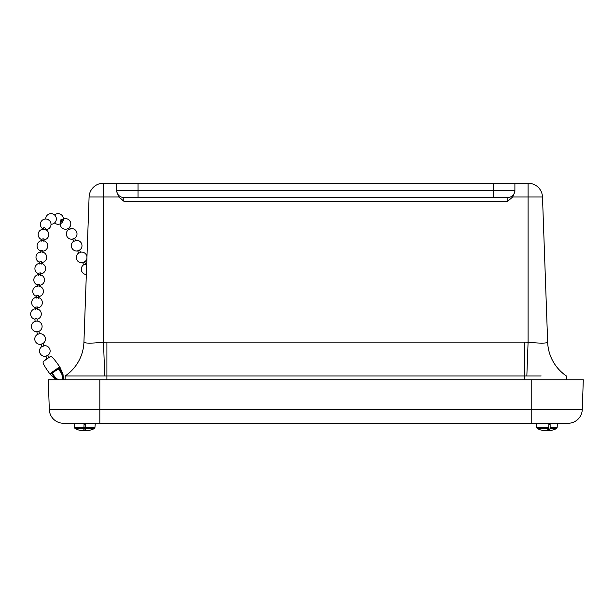 <?xml version="1.0" encoding="UTF-8"?>
<svg xmlns="http://www.w3.org/2000/svg" width="614" height="614" viewBox="0 0 614 614"><rect width="100%" height="100%" fill="white"/><g stroke="black" fill="none" stroke-linecap="round" stroke-linejoin="round"><path stroke-width="0.92" d="M541.149 375.952L65.176 375.952A42.665 42.665 0 0 0 83.934 342.113L89.091 196.987L118.909 196.987L116.691 191.614L116.691 183.271L103.305 183.271A14.222 14.222 0 0 0 89.091 196.987L83.926 342.175A42.665 42.635 2 0 1 65.23 375.952L90.435 375.952M566.354 375.952A42.665 42.635 -2 0 1 547.657 342.175C546.529 343.449 540.005 343.449 528.086 342.182L528.086 196.987L542.492 196.987A14.222 14.222 0 0 0 528.278 183.271L493.564 183.271L493.564 190.378L116.691 190.378L116.691 183.271L493.564 183.271M547.657 342.175L542.492 196.987L547.65 342.113A42.665 42.665 0 0 0 566.407 375.952L566.507 379.759L566.407 375.952M118.909 196.987L123.798 201.2L123.798 197.493L507.786 197.493A7.107 7.107 0 0 0 514.893 190.378L514.893 183.271M514.893 191.614L512.675 196.987L507.786 201.2L507.786 197.493M524.678 379.759L524.678 342.121L106.905 342.121A94.402 94.341 -0 0 0 103.497 342.182C91.578 343.449 85.054 343.449 83.926 342.175M123.798 197.493A7.107 7.107 0 0 1 116.691 190.378M103.497 183.271L103.497 342.182L104.741 375.952M526.843 375.952L528.086 342.182A94.402 94.341 -0 0 0 524.678 342.121M65.076 379.759L65.176 375.952L65.076 379.759M99.821 423.276L568.057 423.276A14.222 14.222 0 0 0 582.272 409.546L99.821 409.546L99.821 423.276L63.526 423.276A14.222 14.222 0 0 1 49.312 409.546L48.283 379.759L49.312 409.546L99.821 409.546L99.821 379.759L48.283 379.759M84.034 424.466L83.918 427.689L85.461 427.689L85.354 424.466L84.034 424.466L83.888 428.61L75.1 428.61L74.471 427.689L74.079 423.276L63.526 423.276M583.3 379.759L582.272 409.546L583.3 379.759L99.821 379.759M544.848 430.721L544.848 430.729A21.72 0.721 -88 0 1 544.841 430.721A21.72 14.828 -87.3 0 1 544.134 430.667A21.72 14.828 -87.3 0 1 543.889 430.629M546.89 430.667A21.72 15.849 -87.1 0 1 546.122 430.729A21.72 21.697 43.6 0 1 545.907 430.721M546.629 430.629A21.72 15.849 87.1 0 0 547.657 430.729A21.72 21.697 -43.6 0 0 547.88 430.721M548.939 430.721L548.939 430.729A21.72 14.828 87.3 0 0 549.653 430.667A21.759 21.759 0 0 0 550.42 430.552A21.759 21.068 82 0 0 552.109 430.199M550.159 427.689L557.113 427.689L556.484 428.61L550.037 428.61L550.159 427.689A6214.071 1535.414 -92.1 0 0 550.121 424.466L548.847 424.466A6214.071 1535.414 92.1 0 1 548.663 427.689L548.479 428.61L537.304 428.61A21.759 21.759 0 0 0 543.367 430.552A21.759 21.068 -82 0 1 541.678 430.199L542.108 430.199A21.759 21.068 82 0 0 544.058 430.591A21.72 21.49 -76.2 0 0 545.777 430.729A21.72 13.009 -87.5 0 0 546.828 430.591A21.759 5.372 -87.9 0 0 548.479 428.61M545.109 430.69A21.72 3.093 -88 0 1 545.017 430.729A21.72 17.376 -86.7 0 1 543.628 430.591A21.759 21.068 -82 0 1 543.367 430.552A21.759 21.759 0 0 0 544.134 430.667M550.037 428.61A21.759 5.372 87.9 0 1 548.517 430.591A21.72 3.093 88 0 0 548.77 430.729A21.72 17.376 86.7 0 0 550.159 430.591A21.759 21.068 82 0 0 550.42 430.552A21.759 21.759 0 0 0 556.484 428.61L557.113 427.689L557.504 423.276M547.98 429.424L548.003 430.729A21.72 13.009 87.5 0 1 546.959 430.591A21.759 5.372 87.9 0 1 546.89 430.552M548.67 430.69A21.72 21.49 76.2 0 1 548.003 430.729M548.448 428.664L548.517 430.591M83.22 430.721A21.72 21.129 -81.3 0 0 83.412 430.729A21.72 11.42 -87.6 0 0 84.333 430.591A21.759 3.492 -88 0 0 85.43 428.61L85.569 427.689M82.967 430.721A21.72 4.973 -87.9 0 1 82.921 430.729A21.72 18.458 -86.2 0 1 81.439 430.591A21.759 21.459 -77.7 0 1 79.459 430.199L79.528 430.199A21.759 21.743 -0 0 0 81.539 430.591A21.72 20.055 -84.8 0 0 83.151 430.729A21.72 8.304 -87.8 0 0 83.819 430.591L83.918 427.689L74.471 427.689L75.1 428.61A21.759 21.759 0 0 0 79.459 430.199M86.413 430.721A21.72 4.973 87.9 0 0 86.459 430.729A21.72 18.458 86.2 0 0 87.94 430.591A21.759 21.459 77.7 0 0 89.92 430.199A21.759 21.759 0 0 0 94.28 428.61L85.492 428.61L85.561 430.591A21.72 8.304 87.8 0 0 86.236 430.729A21.72 20.055 84.8 0 0 87.84 430.591A21.759 21.743 -0 0 0 89.851 430.199L89.92 430.199M85.968 430.69L85.968 430.729A21.72 11.42 87.6 0 1 85.047 430.591A21.759 3.492 88 0 1 84.694 430.176M85.016 429.608L85.047 430.591M85.354 424.466L85.492 428.61L85.461 427.689L94.917 427.689L95.3 423.276L74.079 423.276M57.309 379.759L55.36 379.398L50.064 374.156A6.048 0.468 -35.2 0 1 50.056 374.156A6.048 0.468 -35.2 0 1 51.254 372.913A6.048 0.468 -35.2 0 1 51.338 372.844L51.753 372.598L55.943 378.316L58.767 379.759M56.196 379.237L54.692 377.948L54.677 378.646M63.48 379.759L63.019 374.479M62.866 379.759L62.229 373.934L62.805 373.535L62.313 372.629L62.306 373.32M62.421 375.522L61.768 373.734L62.797 379.759M55.375 378.715L55.943 378.316M51.753 372.598A5.334 0.414 -35.2 0 1 58.261 368.055L58.675 367.725A6.048 0.468 -35.2 0 1 58.76 367.671A6.048 0.468 -35.2 0 1 59.942 367.187A6.048 0.468 -35.2 0 1 59.942 367.195L62.981 374.225M54.692 377.948L51.338 372.844A6.048 0.468 -35.2 0 1 58.675 367.725L62.313 372.629M58.56 368.484A5.334 0.414 -35.2 0 1 58.499 368.53A5.334 0.414 -35.2 0 1 58.246 368.738L61.768 373.734M58.261 368.055L61.776 373.051M52.09 373.082A5.334 0.414 -35.2 0 0 54.991 371.186L54.991 371.247A6.048 0.468 -35.2 0 1 52.129 373.143M50.056 374.156C41.514 362.275 43.203 362.69 43.364 361.454L50.241 356.611C51.453 356.88 51.637 355.145 59.942 367.187M55.275 369.973L55.851 370.641A6.048 0.468 -35.2 0 0 58.292 368.799M58.246 368.738A5.334 0.414 -35.2 0 1 55.751 370.649M69.121 226.927L70.395 228.991L68.515 229.897L67.801 228.723M61.039 219.298L60.709 221.17L61.914 220.342L61.699 219.428L61.039 219.298M63.211 220.449L61.868 221.976L60.556 221.101M48.061 219.551L49.504 220.595M42.949 229.966L43.87 227.433L45.413 228.231L45.022 230.143M36.909 321.099L35.589 321.183M35.105 321.475L34.944 318.912L35.42 318.574L37.024 318.843L37.178 321.222M39.35 333.74L37.554 334.331M36.924 331.783L38.851 331.314L39.488 333.74M84.509 261.902L82.675 262.531L84.509 261.902M84.609 261.748L85.515 264.266L83.673 264.887L82.675 262.531M79.528 250.136L77.686 250.765L79.528 250.136M79.62 249.982L80.526 252.507L78.684 253.129L77.686 250.765M74.54 238.37L72.698 239.007L74.54 238.37M74.632 238.217L75.545 240.742L73.695 241.363L72.698 239.007M41.806 241.294L42.021 239.015L43.932 238.838L43.878 241.417M40.724 252.646L40.938 250.374L42.85 250.19L42.796 252.768M39.641 263.997L39.856 261.725L41.767 261.541L41.714 264.12M38.559 275.348L38.774 273.077L40.685 272.892L40.631 275.471M37.477 286.7L37.692 284.428L39.603 284.244L39.549 286.822M36.395 298.051L36.617 295.779L38.529 295.595L38.467 298.174M35.313 309.41L35.535 307.13L37.446 306.946L37.393 309.517M42.957 343.441L43.809 345.981L41.959 346.588L41.008 344.178L42.85 343.571M47.009 358.553L45.743 356.151L47.593 355.537M106.905 379.759L106.905 342.121M512.675 196.987L528.086 196.987L528.086 183.271M138.02 197.493L138.02 183.271M493.564 197.493L493.564 190.378L514.893 190.378M123.798 201.2L507.786 201.2M531.762 423.276L531.762 379.759M537.304 428.61L536.667 427.689L548.663 427.689M85.43 428.61L83.888 428.61M536.667 427.689L536.283 423.276M94.28 428.61L94.917 427.689M61.6 219.359L63.219 220.434M41.721 344.101A5.334 5.334 0 0 1 37.492 334.369L36.817 331.79M48.644 357.808L47.692 355.406M42.496 343.779A5.334 5.334 0 0 0 39.48 333.717M47.155 355.79A5.334 5.334 0 0 0 43.87 345.751M41.929 346.519A5.334 5.334 0 0 0 46.549 356.043M46.672 358.484A5.334 5.334 0 0 0 45.259 359.819M37.047 319.272A5.334 5.334 0 0 0 36.456 308.735A5.334 5.334 0 0 0 30.7 313.301A5.334 5.334 0 0 0 34.96 319.28M38.859 331.345A5.334 5.334 0 0 0 36.172 321.137A5.334 5.334 0 0 0 31.46 326.786A5.334 5.334 0 0 0 36.878 331.767M44.024 239.844A5.334 5.334 0 0 0 44.369 229.283A5.334 5.334 0 0 0 38.291 233.335A5.334 5.334 0 0 0 41.959 239.652M42.942 251.195A5.334 5.334 0 0 0 43.256 240.627A5.334 5.334 0 0 0 37.208 244.702A5.334 5.334 0 0 0 40.877 251.003M41.859 262.554A5.334 5.334 0 0 0 42.174 251.978A5.334 5.334 0 0 0 36.126 256.053A5.334 5.334 0 0 0 39.795 262.355M40.785 273.905A5.334 5.334 0 0 0 41.092 263.329A5.334 5.334 0 0 0 35.044 267.405A5.334 5.334 0 0 0 38.713 273.706M39.703 285.257A5.334 5.334 0 0 0 40.017 274.681A5.334 5.334 0 0 0 33.962 278.756A5.334 5.334 0 0 0 37.638 285.057M38.621 296.608A5.334 5.334 0 0 0 38.935 286.032A5.334 5.334 0 0 0 32.887 290.107A5.334 5.334 0 0 0 36.556 296.409M37.538 307.959A5.334 5.334 0 0 0 37.853 297.383A5.334 5.334 0 0 0 31.805 301.459A5.334 5.334 0 0 0 35.474 307.76M51.031 224.287A5.334 5.334 0 0 0 56.327 218.384A5.334 5.334 0 0 0 49.895 213.741A5.334 5.334 0 0 0 45.689 218.998M45.643 229.659A5.334 5.334 0 0 0 48.084 219.559A5.334 5.334 0 0 0 40.977 221.854A5.334 5.334 0 0 0 43.126 228.999M54.546 222.951A5.334 5.334 0 0 0 62.781 221.508A5.334 5.334 0 0 0 54.569 214.969M68.4 229.697A5.334 5.334 0 0 0 67.225 236.851A5.334 5.334 0 0 0 74.263 238.577A5.334 5.334 0 0 0 70.265 228.769M60.855 221.278A5.334 5.334 0 0 0 69.466 227.464A5.334 5.334 0 0 0 62.198 219.72M86.712 263.866A5.334 5.334 0 0 0 85.553 263.974M83.634 264.795A5.334 5.334 0 0 0 86.336 274.527M86.958 256.99A5.334 5.334 0 0 0 80.564 252.216M78.646 253.029A5.334 5.334 0 0 0 78.792 261.94A5.334 5.334 0 0 0 86.912 258.264M73.657 241.264A5.334 5.334 0 0 0 72.061 248.378A5.334 5.334 0 0 0 79.06 250.435A5.334 5.334 0 0 0 75.576 240.45"/></g></svg>
